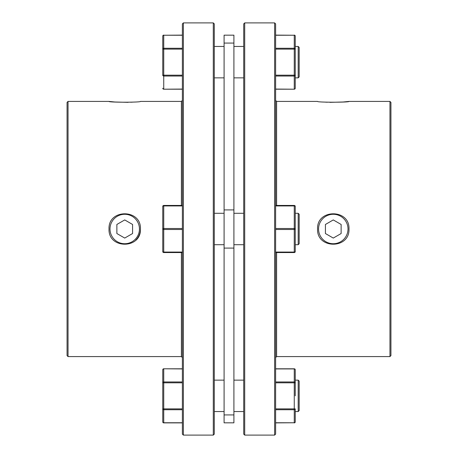 <?xml version="1.0" encoding="UTF-8"?>
<svg xmlns="http://www.w3.org/2000/svg" width="458" height="458" viewBox="0 0 458 458"><rect width="100%" height="100%" fill="white"/><g stroke="black" fill="none" stroke-linecap="round" stroke-linejoin="round"><path stroke-width="0.69" d="M139.444 229A14.719 14.719 0 0 0 124.725 214.281A14.719 14.719 0 0 0 110 229A14.719 14.719 0 0 0 124.725 243.719A14.719 14.719 0 0 0 139.444 229M140.429 229C141.402 249.226 108.071 249.295 109.021 229C108.048 208.745 141.396 208.739 140.429 229A15.704 15.704 0 0 1 139.238 234.994M139.226 235.017A15.704 15.704 0 0 1 135.837 240.095M124.725 219.932L116.87 224.466L116.87 233.534L124.725 238.068L132.574 233.534L132.574 224.466L124.725 219.932M348 229A14.719 14.719 0 0 1 333.275 243.719A14.719 14.719 0 0 1 318.556 229A14.719 14.719 0 0 1 333.275 214.281A14.719 14.719 0 0 1 348 229M333.275 219.932L341.13 224.466L341.13 233.534L333.275 238.068L325.426 233.534L325.426 224.466L333.275 219.932M298.192 77.86L298.192 46.453L299.171 47.437L299.171 76.881L298.192 77.86L295.244 77.86L295.244 88.222L295.244 36.09A0.979 0.847 180 0 0 294.265 35.243L275.619 35.111M298.192 46.453L295.244 46.453L295.244 62.156M275.619 49.126L295.244 49.126A0.979 0.847 180 0 0 294.265 48.273L275.619 48.273M275.619 76.039L294.265 76.039A0.979 0.847 0 0 0 295.244 75.192L275.619 75.192M275.619 35.243L294.265 35.243L294.265 89.07A0.979 0.847 0 0 0 295.244 88.222A0.979 0.979 0 0 1 294.265 89.201L275.619 89.07M276.598 205.447L276.598 101.413L317.571 101.413C316.598 102.466 349.929 102.472 348.979 101.413L343.122 102.002L329.903 102.34M327.258 102.243L324.504 102.082M348.979 229C349.952 208.745 316.604 208.739 317.571 229C316.598 249.226 349.929 249.295 348.979 229M389.953 356.587L390.937 355.603L390.937 102.397L389.953 101.413L389.953 356.587L276.598 356.587L276.598 252.553M274.634 435.1L275.619 434.121L275.619 23.879L274.634 22.9L274.634 435.1L244.704 435.1L244.704 22.9L274.634 22.9M244.704 22.9L243.719 23.879L243.719 434.121L244.704 435.1M181.402 205.447L181.402 101.413L140.429 101.413C141.402 102.466 108.071 102.472 109.021 101.413L114.878 102.002L128.097 102.34M68.047 356.587L67.063 355.603L67.063 102.397L68.047 101.413L68.047 356.587L181.402 356.587L181.402 252.553M183.366 435.1L182.381 434.121L182.381 23.879L183.366 22.9L183.366 435.1L213.296 435.1L213.296 22.9L214.281 23.879L214.281 434.121L213.296 435.1M130.742 102.243L133.496 102.082M275.619 252.553L294.265 252.553L294.265 252.066L275.619 252.066M294.265 252.553A0.979 0.979 0 0 0 295.244 251.574L295.244 206.426A0.979 0.979 0 0 0 294.265 205.447L275.619 205.447M295.244 251.574A0.979 0.492 180 0 1 294.265 252.066L294.265 228.508L275.619 228.508M295.244 206.426A0.979 0.492 180 0 0 294.265 205.934L294.265 228.508A0.979 0.492 180 0 1 295.244 229A0.979 0.492 180 0 1 294.265 229.492L275.619 229.492M295.244 395.844L295.244 369.778A0.979 0.979 0 0 0 294.265 368.799L275.619 368.799M294.265 422.889A0.979 0.979 0 0 0 295.244 421.91A0.979 0.847 180 0 1 294.265 422.757L275.619 422.889M295.244 421.91L295.244 408.874A0.979 0.847 180 0 1 294.265 409.727L294.265 422.757L275.619 422.757M275.619 368.93L294.265 368.93A0.979 0.847 0 0 1 295.244 369.778M294.265 368.799L294.265 381.961A0.979 0.847 0 0 1 295.244 382.808L294.265 382.808L294.265 408.874L275.619 408.874M243.719 213.296L233.906 213.296L243.719 213.296M224.094 213.296L214.281 213.296L224.094 213.296M298.192 380.14L299.171 381.119L299.171 410.563L298.192 411.547L298.192 380.14L295.244 380.14M163.735 422.889L163.735 422.757A0.979 0.847 -0 0 1 162.756 421.91A0.979 0.979 0 0 0 163.735 422.889L182.381 422.889M298.192 213.296L299.171 214.281L299.171 243.719L298.192 244.704L298.192 213.296L295.244 213.296M298.192 244.704L295.244 244.704M243.719 244.704L233.906 244.704M224.094 244.704L214.281 244.704M233.906 229L233.906 422.831L224.094 422.831L224.094 35.169L233.906 35.169L233.906 229M163.735 35.111A0.979 0.979 0 0 0 162.756 36.09L162.756 49.126L162.756 36.09A0.979 0.847 0 0 1 163.735 35.243L182.381 35.111M182.381 76.039L163.735 76.039A0.979 0.847 180 0 1 162.756 75.192L162.756 49.126A0.979 0.847 -0 0 1 163.735 48.273L182.381 48.273M182.381 49.126L163.735 49.126L163.735 89.07A0.979 0.847 180 0 1 162.756 88.222A0.979 0.979 0 0 0 163.735 89.201L182.381 89.07M182.381 229.492L163.735 229.492L163.735 228.508A0.979 0.492 -0 0 0 162.756 229A0.979 0.492 0 0 0 163.735 229.492L163.735 252.066A0.979 0.492 -0 0 1 162.756 251.574L162.756 206.426A0.979 0.979 0 0 1 163.735 205.447L182.381 205.447M162.756 206.426A0.979 0.492 0 0 1 163.735 205.934L163.735 205.447M162.756 251.574A0.979 0.979 0 0 0 163.735 252.553L163.735 252.066L182.381 252.066M182.381 252.553L163.735 252.553M162.756 421.91L162.756 369.778A0.979 0.847 180 0 1 163.735 368.93L163.735 381.961A0.979 0.847 180 0 0 162.756 382.808L162.756 408.874A0.979 0.847 0 0 0 163.735 409.727L163.735 408.874L182.381 408.874M275.619 205.934L294.265 205.934L294.265 205.447M275.619 382.808L294.265 382.808L294.265 381.961L275.619 381.961M275.619 409.727L294.265 409.727L294.265 408.874L295.244 408.874M182.381 409.727L163.735 409.727L163.735 422.757L182.381 422.757M182.381 205.934L163.735 205.934L163.735 228.508L182.381 228.508M233.906 248.087L224.094 248.087M162.756 75.192L182.381 75.192M182.381 35.243L163.735 35.243L163.735 49.126L162.756 49.126M233.906 43.075L224.094 43.075M233.906 209.913L224.094 209.913M233.906 414.925L224.094 414.925M162.756 408.874L163.735 408.874L163.735 382.808L162.756 382.808M182.381 382.808L163.735 382.808L163.735 381.961L182.381 381.961M182.381 368.93L163.735 368.799A0.979 0.979 0 0 0 162.756 369.778M294.265 89.201L275.619 89.201M295.244 36.09A0.979 0.979 0 0 0 294.265 35.111M276.598 356.587L275.619 357.566M389.953 101.413L348.979 101.413M276.598 101.413L275.619 100.434M181.402 101.413L182.381 100.434M183.366 22.9L213.296 22.9M68.047 101.413L109.021 101.413M181.402 356.587L182.381 357.566M298.192 411.547L295.244 411.547M243.719 411.547L233.906 411.547M224.094 411.547L214.281 411.547M243.719 46.453L233.906 46.453M224.094 46.453L214.281 46.453M224.094 77.86L214.281 77.86M163.735 89.201L182.381 89.201M243.719 77.86L233.906 77.86M163.735 368.799L182.381 368.799M224.094 380.14L214.281 380.14M243.719 380.14L233.906 380.14"/></g></svg>
